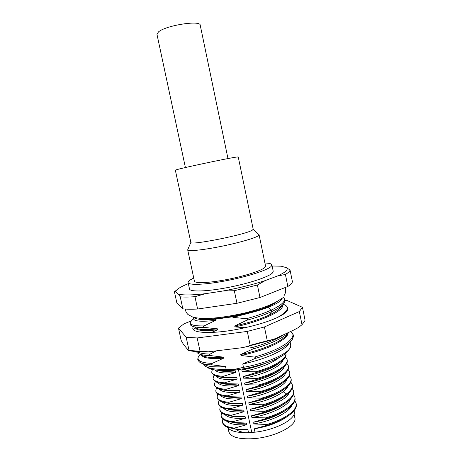 <?xml version="1.0" encoding="UTF-8"?>
<svg xmlns="http://www.w3.org/2000/svg" width="462" height="462" viewBox="0 0 462 462"><rect width="100%" height="100%" fill="white"/><g stroke="black" fill="none" stroke-linecap="round" stroke-linejoin="round"><path stroke-width="0.69" d="M236.971 303.291L197.609 309.014C191.447 309.367 186.527 309.303 182.854 308.824L180.244 296.818L178.268 294.04C182.837 295.368 191.909 295.247 205.48 293.67L222.886 291.014C238.513 288.138 252.604 284.667 265.153 280.607L257.392 285.014L234.321 290.714L236.971 303.291L259.985 297.516L287.849 286.48C290.8 284.592 292.313 282.963 292.394 281.601L290.026 269.958L286.4 267.689L281.289 266.21L272.13 265.985M178.268 294.04L175.704 291.851L176.241 290.546C177.841 288.536 181.872 286.232 188.346 283.639M286.4 267.689C288.669 269.49 285.712 272.251 277.535 275.97L265.153 280.607M273.227 271.31L272.464 272.961C268.867 276.865 248.903 283.501 227.749 287.543C206.578 291.614 189.894 292.036 189.495 288.958L188.109 282.536C188.467 285.429 205.122 284.817 226.311 280.717C247.476 276.651 267.486 270.154 271.125 266.441L271.904 264.882L273.227 271.31M234.321 290.714L222.886 291.014M287.849 286.48L285.401 274.463L277.535 275.97M257.392 285.014L259.985 297.516M285.401 274.463C288.375 272.695 289.917 271.194 290.026 269.958M182.854 308.824L176.9 303.124L174.428 291.788L176.241 290.546M205.48 293.67L194.947 296.691L197.609 309.014M180.244 296.818C183.899 297.182 188.796 297.135 194.947 296.691M175.704 291.851L175.023 291.609M176.859 289.853L174.428 291.788M199.168 318.312C212.312 322.239 265.777 310.972 276.218 302.073M282.259 297.909C282.039 300.45 277.419 303.546 268.41 307.201C263.103 309.234 257.011 311.14 250.127 312.913L232.79 316.782L215.425 319.196C203.344 320.166 196.067 319.548 193.601 317.348M215.425 319.196L215.673 320.351C201.813 321.904 194.438 321.402 193.549 318.844L193.203 317.232M247.158 346.604L252.396 347.516C253.563 347.886 253.673 348.406 252.72 349.07L240.766 354.493L240.973 355.474L254.4 357.068C255.561 357.426 255.671 357.94 254.724 358.622L242.769 363.969L243.48 367.33L234.962 369.259L226.132 369.294L227.506 370.559L235.539 369.998L244.08 368.699C264.818 365.055 284.759 356.624 288.357 350.531M201.94 355.053C204.73 357.403 211.931 358.102 223.539 357.155L223.747 358.125L212.173 363.398C211.273 364.056 211.382 364.558 212.497 364.922L225.548 366.545L226.132 369.294C214.801 369.588 207.565 368.329 204.418 365.517L203.303 363.825M223.539 357.155L210.487 355.584C209.373 355.226 209.263 354.718 210.158 354.059L216.072 350.981M211.382 332.473L217.7 329.828C203.829 331.254 196.425 330.584 195.495 327.812L195.426 327.506M195.703 327.645C197.886 329.77 205.145 330.168 217.492 328.846L217.7 329.828M217.492 328.846L204.429 327.437C203.309 327.096 203.199 326.582 204.1 325.906L215.673 320.351M232.79 316.782L232.912 317.354L246.35 318.722C247.522 319.08 247.632 319.6 246.679 320.293L234.725 325.929L234.933 326.917L244.918 327.725M287.791 308.778L287.797 308.83C287.774 311.353 284.297 314.252 277.362 317.521C268.919 321.367 258.264 324.734 245.38 327.622C218.37 333.945 193.006 333.934 192.793 328.453L193.168 326.524M193.399 329.579L195.195 327.391L193.428 329.608M299.336 311.55L302.448 307.322L305.053 320.16L304.666 321.286L302.009 324.688L299.336 311.55L264.408 326.952L247.286 331.416L197.176 337.959L186.18 337.26L178.471 328.107L181.168 340.448L183.391 344.242L188.404 350.433L208.42 351.807L241.32 347.805C245.062 347.193 248.019 346.356 250.202 345.293L247.286 331.416M191.06 321.032L184.084 323.758L178.471 328.107M285.019 300.421L287.093 300.508L302.448 307.322M264.408 326.952L267.279 340.765L273.752 339.247L276.911 337.878L293.647 330.093L298.585 327.454L302.009 324.688M186.18 337.26L189.068 350.519M197.176 337.959L200.104 351.478M267.279 340.765L250.202 345.293M225.548 366.545C214.183 367.377 207.022 366.591 204.054 364.183M201.328 354.752C202.61 358.038 210.083 359.165 223.747 358.125M206.93 367.094C210.118 369.669 216.978 370.824 227.506 370.559M234.962 369.259L235.539 369.998M244.08 368.699L243.48 367.33C265.228 363.502 286.105 354.735 289.87 348.383L290.483 347.257L290.754 345.068L290.159 342.157M242.769 363.969C264.691 359.557 285.66 350.132 289.01 343.237M288.074 333.16C287.797 339.859 265.35 350.543 240.973 355.474M240.766 354.493C262.993 349.971 284.222 340.581 287.283 333.928M226.49 421.049C229.522 424.104 236.307 425.317 246.835 424.688L234.332 428.112L234.505 428.915L247.863 429.544L248.533 432.692L251.761 432.449L238.427 369.617M246.835 424.688L246.489 423.065L233.125 422.476L232.952 421.673L245.455 418.202L245.108 416.58L231.745 416.031L231.572 415.223L244.075 411.706L243.728 410.077L230.359 409.575L230.186 408.766L242.689 405.197L242.342 403.569L228.973 403.107L228.8 402.292L241.303 398.677L240.956 397.049L227.587 396.627L227.414 395.813L239.917 392.151L239.57 390.517L226.195 390.136L226.022 389.327L238.525 385.614L238.178 383.974L224.803 383.639L224.63 382.825L237.133 379.059L236.787 377.425L223.406 377.125L223.233 376.311L235.736 372.499L235.389 370.859L222.008 370.588M248.533 432.692C237.266 432.934 230.267 431.133 227.529 427.281M251.761 432.449L255.012 432.178L254.302 428.823C267.665 426.617 278.488 422.632 286.769 416.874M294.046 410.764L294.207 411.544C296.569 418.722 276.224 429.879 255.012 432.178M231.855 422.32C235.672 423.244 240.552 423.498 246.489 423.065M247.863 429.544C242.232 429.931 237.543 429.689 233.789 428.823M234.332 428.112C227.183 427.154 223.227 425.098 222.465 421.95L222.851 419.022M234.505 428.915L227.604 427.31C224.699 426.131 223.042 424.601 222.632 422.724L222.592 422.499M251.634 367.146L241.834 369.935C250.918 368.335 259.286 365.939 266.944 362.745M278.748 357.773C272.73 363.19 256.907 369.121 242.18 371.587L241.834 369.935M242.18 371.587L255.884 371.766L256.058 372.591L243.226 376.524C257.888 374.093 273.631 368.156 279.672 362.664M283.131 359.938C282.057 366.164 262.624 375.098 243.578 378.17L243.226 376.524M243.578 378.17L257.276 378.39L257.45 379.215L244.617 383.096C258.98 380.752 274.405 374.936 280.636 369.421M284.39 366.453C283.056 372.834 263.802 381.751 244.97 384.742L244.617 383.096M244.97 384.742L258.662 385.002L258.841 385.828L246.009 389.662C261.694 386.804 273.55 382.311 281.577 376.178M285.632 372.961C284.055 379.498 264.986 388.386 246.356 391.302L246.009 389.662M246.356 391.302L260.054 391.603L260.227 392.429L247.395 396.217C262.699 393.468 274.399 389.044 282.501 382.946M286.873 379.469C285.06 386.157 266.176 395.016 247.742 397.851L247.395 396.217M247.742 397.851L261.434 398.192L261.608 399.018L248.781 402.754C263.698 400.121 275.237 395.778 283.402 389.72M288.109 385.978C287.41 387.826 285.77 389.755 283.189 391.759C274.936 397.649 263.583 401.859 249.128 404.389L248.781 402.754M249.128 404.389L262.82 404.776L262.993 405.596L250.167 409.292C264.616 406.779 275.958 402.541 284.188 396.575L284.28 396.5M289.333 392.481C287.075 399.439 268.549 408.235 250.514 410.92L250.167 409.292M250.514 410.92L264.2 411.342L264.374 412.168L251.547 415.812C265.69 413.392 276.882 409.216 285.135 403.286M290.558 398.983C288.086 406.063 269.739 414.824 251.894 417.44L251.547 415.812M251.894 417.44L265.575 417.902L265.748 418.722L252.928 422.32C266.678 420.01 277.691 415.927 285.966 410.077M291.77 405.48C289.096 412.682 270.928 421.402 253.268 423.949L252.928 422.32M253.268 423.949L266.955 424.451L267.123 425.271L254.302 428.823M256.058 372.591C269.906 368.572 279.244 364.027 284.072 358.962C285.637 357.166 286.273 355.532 285.972 354.059L285.805 353.268C287.312 358.472 274.191 366.753 255.884 371.766M285.447 357.005L287.104 359.557C288.635 364.922 275.56 373.36 257.276 378.39M287.104 359.557L287.266 360.343C287.589 361.942 286.89 363.709 285.158 365.65C280.232 370.743 270.998 375.265 257.45 379.215M286.81 363.271L288.398 365.84C289.963 371.361 276.929 379.96 258.662 385.002M288.398 365.84L288.554 366.62C288.906 368.347 288.132 370.253 286.232 372.343C281.214 377.454 272.083 381.953 258.841 385.828M288.161 369.536L289.686 372.106C291.285 377.795 278.297 386.544 260.054 391.603M289.686 372.106L289.847 372.892C290.223 374.746 289.374 376.796 287.295 379.036C282.19 384.165 273.163 388.623 260.227 392.429M289.507 375.785L290.973 378.366C292.608 384.217 279.666 393.122 261.434 398.192M290.973 378.366L291.135 379.146C291.539 381.138 290.604 383.339 288.334 385.741C283.154 390.864 274.243 395.287 261.608 399.018M290.846 382.034L292.261 384.615C292.804 387.416 290.927 390.511 286.631 393.913C281 398.163 273.065 401.784 262.82 404.776M292.394 385.279L292.423 385.395C292.856 387.531 291.834 389.888 289.356 392.457L286.798 394.715C281.167 398.977 273.233 402.604 262.993 405.596M292.18 388.265L293.543 390.858C295.241 397.02 282.386 406.237 264.2 411.342M293.543 390.858L293.705 391.637C294.167 393.919 293.052 396.431 290.373 399.162C285.066 404.256 276.397 408.593 264.374 412.168M293.503 394.49L294.831 397.089C296.558 403.413 283.749 412.78 265.575 417.902M294.831 397.089L294.987 397.863C295.478 400.306 294.271 402.979 291.372 405.884C286.007 410.949 277.466 415.228 265.748 418.722M294.825 400.71L296.107 403.309C297.869 409.788 285.1 419.311 266.955 424.451M296.107 403.309L296.269 404.083C296.789 406.687 295.478 409.528 292.348 412.606C286.942 417.636 278.534 421.858 267.123 425.271M222.008 370.605L220.466 370.53M217.723 370.328C221.5 371.523 227.391 371.702 235.389 370.859M235.736 372.499C224.07 373.608 217.169 372.776 215.049 369.998M223.233 376.311C216.158 375.912 212.312 374.491 211.706 372.049L212.358 369.473M223.406 377.125C219.231 376.923 216.147 376.311 214.154 375.288L211.879 372.834L211.706 372.049M219.04 376.709C222.828 377.991 228.742 378.234 236.787 377.425M237.133 379.059C225.173 380.128 218.231 379.146 216.297 376.114M224.63 382.825C217.538 382.351 213.681 380.85 213.057 378.314L213.998 375.208M224.803 383.639C220.79 383.402 217.781 382.784 215.771 381.791L213.201 378.95M220.807 383.229C224.642 384.476 230.434 384.725 238.178 383.974M238.525 385.614C226.79 386.607 219.854 385.585 217.729 382.548M226.022 389.327C218.924 388.785 215.055 387.202 214.408 384.58L215.234 381.497M226.195 390.136C222.366 389.876 219.444 389.264 217.423 388.299L214.576 385.366L214.408 384.58M222.586 389.749C226.467 390.95 232.126 391.204 239.57 390.517M239.917 392.151C228.39 393.081 221.477 392.024 219.173 388.981M227.414 395.813C220.305 395.206 216.424 393.543 215.76 390.835L216.487 387.78M227.587 396.627C223.931 396.344 221.096 395.738 219.08 394.802C217.25 393.936 216.199 392.873 215.927 391.614L215.76 390.835M224.393 396.269C228.292 397.418 233.812 397.678 240.956 397.049M241.303 398.677C229.989 399.543 223.094 398.452 220.622 395.403M228.8 402.292C221.685 401.617 217.787 399.873 217.105 397.077L217.741 394.046M228.973 403.107C225.502 402.806 222.759 402.206 220.749 401.305C218.728 400.381 217.567 399.226 217.273 397.857L217.105 397.077M226.224 402.783C230.128 403.886 235.499 404.146 242.342 403.569M242.689 405.197C231.578 406 224.705 404.874 222.078 401.825M230.186 408.766C223.065 408.015 219.15 406.196 218.445 403.309L219.005 400.3M230.359 409.575L222.436 407.807C220.212 406.82 218.942 405.578 218.613 404.088L218.445 403.309M228.078 409.297C231.964 410.343 237.185 410.603 243.728 410.077M244.075 411.706C233.16 412.445 226.316 411.29 223.544 408.235M231.572 415.223C224.44 414.402 220.513 412.508 219.791 409.528L220.276 406.543M231.745 416.031L224.139 414.304C221.702 413.253 220.31 411.925 219.958 410.308L219.791 409.528M229.955 415.812C233.818 416.799 238.866 417.053 245.108 416.58M245.455 418.202C234.736 418.884 227.922 417.7 225.011 414.645M232.952 421.673C225.808 420.784 221.87 418.809 221.131 415.742L221.546 412.78M233.125 422.476L225.86 420.807C223.198 419.692 221.679 418.266 221.298 416.522L221.131 415.742M294.057 414.044L294.843 417.85C297.459 425.508 274.792 437.323 253.274 438.686C238.785 439.408 230.648 437.098 228.846 431.756L228.032 427.956M235.88 429.227C237.572 430.85 240.535 431.918 244.779 432.438M278.147 400.415L278.049 399.971M280.96 398.475L281.017 398.77M279.181 399.411L279.262 399.803M212.173 363.398C201.409 362.947 196.789 360.793 198.308 356.947L198.741 356.41M212.497 364.922C205.838 364.714 201.496 363.738 199.468 362C197.372 359.644 197.511 359.783 198.308 356.941L200.387 354.383M283.304 304.152L286.076 305.717C289.16 308.622 286.255 312.56 277.362 317.521M282.536 304.984C284.69 310.579 261.18 321.442 234.933 326.917M234.725 325.929C248.21 322.978 259.788 319.329 269.45 314.974C276.201 311.584 280.301 308.495 281.745 305.705M269.45 314.974L271.696 311.607C264.743 314.738 256.404 317.631 246.679 320.293M284.471 302.431C283.212 305.111 278.956 308.171 271.696 311.607L271.379 310.06C264.42 313.178 256.075 316.066 246.35 318.722M250.127 312.913L232.912 317.354M283.096 297.101L283.501 297.441C286.544 300.485 282.501 304.689 271.379 310.06L268.41 307.201M284.511 302.339L284.477 302.419C285.406 299.567 285.268 299.555 283.506 297.441L283.021 297.187M188.109 282.536C187.97 281.826 188.663 280.965 190.171 279.966L193.751 278.032M264.917 263.034C269.248 263.121 271.575 263.733 271.904 264.882M258.691 234.419L259.095 234.8L265.552 266.106L264.824 267.492C261.55 270.68 244.537 276.161 226.703 279.579C208.853 283.021 194.739 283.553 194.415 281.098L187.688 249.855L187.901 249.336M253.199 229.256L259.101 234.806L258.293 235.805C254.839 238.213 237.63 243.116 219.745 246.656C201.848 250.213 187.838 251.519 187.688 249.855L190.846 242.383L175.352 170.224C172.84 169.9 230.584 157.554 237.312 156.988L238.253 156.97L253.199 229.256L252.431 230.076C246.575 234.448 189.368 245.853 190.846 242.394M185.406 167.55L156.97 34.332L158.53 31.866C165.823 25.404 200.589 19.947 200.231 25.214L227.974 158.576M210.158 354.059C203.771 353.967 199.52 353.176 197.418 351.686M210.487 355.584C203.627 355.463 199.243 354.545 197.338 352.835L196.269 351.605M290.627 331.497L290.898 331.71C292.804 333.737 293.607 335.106 293.312 335.81C293.613 335.932 293.289 337.11 292.342 339.356C287.918 346.107 275.381 352.529 254.724 358.622M290.898 331.71L290.904 331.71C298.954 337.22 282.218 349.468 254.4 357.068M288.964 332.27C282.94 338.242 270.865 343.844 252.72 349.07M283.922 334.615C276.599 339.345 266.089 343.647 252.396 347.516M286.798 394.715L286.631 393.913L283.189 391.759M204.1 325.906C194.242 326.108 189.657 324.884 190.344 322.233L192.14 319.987M204.429 327.437C196.985 327.622 192.521 326.923 191.043 325.34C190.246 325.202 190.015 324.162 190.35 322.233L193.445 318.347M185.285 309.066C185.522 311.192 186.429 313.022 188.017 314.553L192.885 317.134C196.962 318.162 202.304 318.595 208.911 318.439C219.664 317.792 231.635 315.968 244.825 312.959C261.573 308.812 275.092 303.771 281.601 298.371M283.934 295.807C285.816 292.966 286.18 290.234 285.031 287.612M189.004 350.571C192.897 351.426 197.753 351.865 203.58 351.888M270.796 340.24L245.224 347.014M290.904 331.716L290.552 331.531M222.638 422.724L222.522 422.17M292.261 384.615L292.417 385.395M213.097 378.47L213.23 379.094M286.099 305.734C287.318 306.987 287.884 308.021 287.791 308.83M286.076 305.711L283.235 304.227"/></g></svg>

